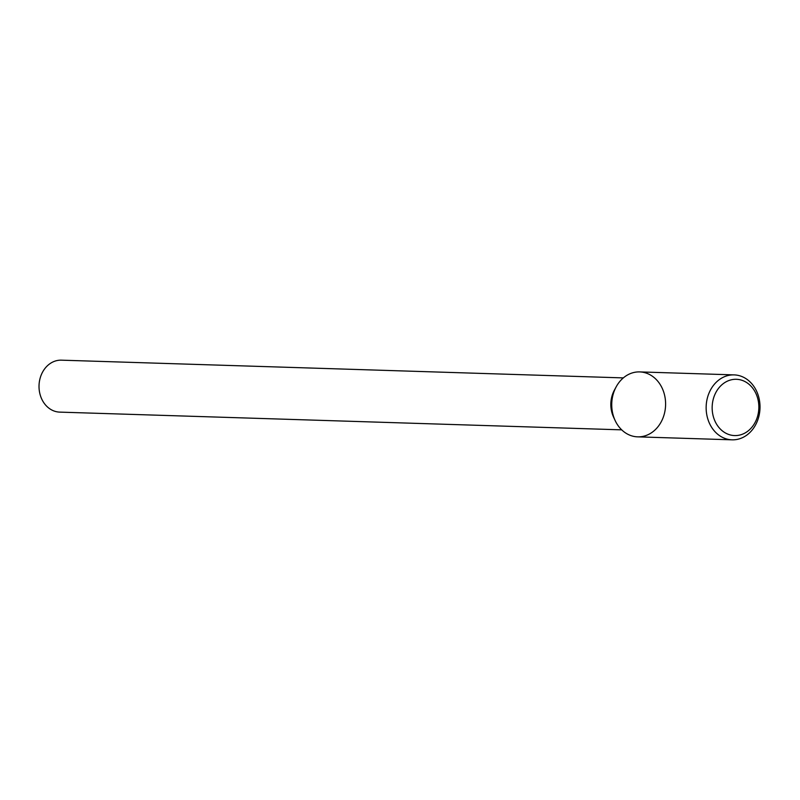 <?xml version="1.0" encoding="UTF-8"?>
<svg xmlns="http://www.w3.org/2000/svg" width="800" height="800" viewBox="0 0 800 800"><rect width="100%" height="100%" fill="white"/><g stroke="black" fill="none" stroke-linecap="round" stroke-linejoin="round"><path stroke-width="1.2" d="M734.11 374.89L639.69 371.91A32.49 26.93 91.8 0 0 616.16 386.87A32.49 26.93 91.8 0 0 612.96 395.05A32.49 26.93 91.8 0 0 615.1 420.44A32.49 26.93 91.8 0 0 655.33 429.66A32.49 26.93 91.8 0 0 656.89 380.2A32.49 26.93 91.8 0 0 616.16 386.87A32.49 26.93 91.8 0 0 612.96 395.05A32.49 26.93 91.8 0 0 615.1 420.44A32.49 26.93 91.8 0 0 637.64 436.85L732.06 439.83A32.49 26.93 91.8 0 0 760 408.21A32.49 26.93 91.8 0 0 734.11 374.89A32.49 26.93 91.8 0 0 707.37 398.03A32.49 26.93 91.8 0 0 732.06 439.83M611.81 396.72A25.99 21.55 91.8 0 0 613.52 417.03L615.1 420.44L613.52 417.03A25.99 21.55 91.8 0 1 611.81 396.72A25.99 21.55 91.8 0 1 614.37 390.17A25.99 21.55 91.8 0 0 611.81 396.72M40 378.68A25.99 21.55 91.8 0 0 59.75 412.12L621.7 429.85L59.75 412.12A25.99 21.55 91.8 0 1 40 378.68A25.99 21.55 91.8 0 1 61.39 360.17A25.99 21.55 91.8 0 0 40 378.68M713.22 399.35A28.15 23.34 91.8 0 0 740.6 434.83A28.15 23.34 91.8 0 0 752.68 388.13A28.15 23.34 91.8 0 0 713.22 399.35M614.37 390.17L616.16 386.87L614.37 390.17M61.39 360.17L623.34 377.9L61.39 360.17"/></g></svg>
